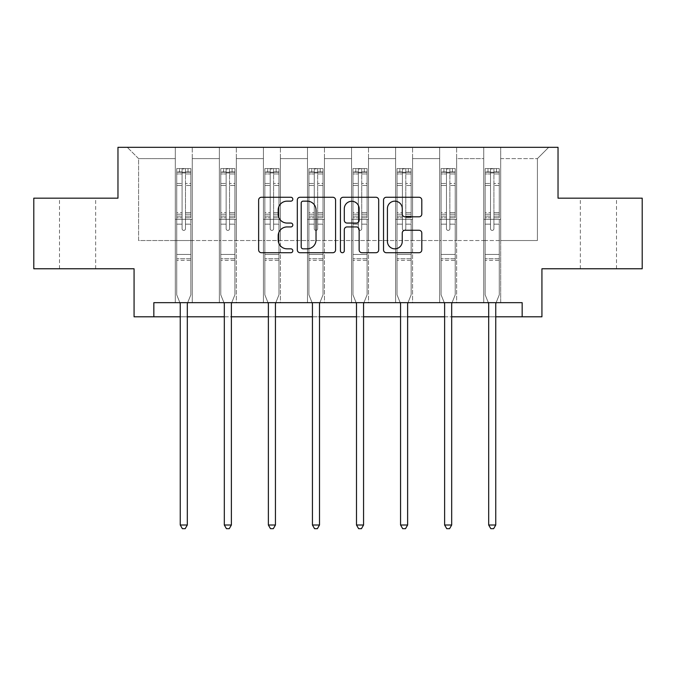 <?xml version="1.0" encoding="UTF-8"?>
<svg xmlns="http://www.w3.org/2000/svg" width="676" height="676" viewBox="0 0 676 676"><rect width="100%" height="100%" fill="white"/><g stroke="black" fill="none" stroke-linecap="round" stroke-linejoin="round"><path stroke-width="0.51" stroke-dasharray="3.38 2.54" d="M292.809 199.209A1.943 1.943 0 0 0 290.866 197.265L261.409 197.265A2.772 2.772 0 0 0 258.638 200.037L258.638 249.943A2.772 2.772 0 0 0 261.409 252.714L290.866 252.714A1.943 1.943 0 0 0 292.809 250.779A1.943 1.943 0 0 0 290.866 248.836L287.055 248.836A8.873 8.873 0 0 1 278.182 239.963L278.182 235.806A8.873 8.873 0 0 1 287.055 226.933L290.866 226.933A1.943 1.943 0 0 0 292.809 224.99A1.943 1.943 0 0 0 290.866 223.055L287.055 223.055A8.873 8.873 0 0 1 278.182 214.182L278.182 210.016A8.873 8.873 0 0 1 287.055 201.152L290.866 201.152A1.943 1.943 0 0 0 292.809 199.209M598.421 198.161L580.346 198.161L598.421 198.161M598.421 268.769L580.346 268.769L598.421 268.769M77.579 198.161L59.505 198.161L77.579 198.161M77.579 268.769L59.505 268.769L77.579 268.769M642.2 198.161L642.2 268.769L541.932 268.769L541.932 316.79L134.068 316.79L134.068 268.769L33.8 268.769L33.8 198.161L117.97 198.161L117.97 147.317L558.03 147.317L558.03 198.161L642.2 198.161M483.746 147.317L548.709 147.317L500.688 147.317L500.688 240.529L537.412 240.529L500.688 240.529L500.688 158.615L537.412 158.615L500.688 158.615L500.688 147.317L500.688 302.662L483.746 302.662L500.688 302.662L483.746 302.662L500.688 302.662L500.688 147.317L456.63 147.317L483.746 147.317L483.746 240.529L456.63 240.529L483.746 240.529L483.746 158.615L456.63 158.615L456.63 240.529L456.63 158.615L483.746 158.615L483.746 147.317L483.746 302.662L483.746 219.345L483.746 240.529L500.688 240.529L483.746 240.529L483.746 219.345L500.688 219.345L483.746 219.345L483.746 302.662L483.746 147.317M439.679 147.317L456.63 147.317L456.63 302.662L439.679 302.662L456.63 302.662L439.679 302.662L456.63 302.662L456.63 147.317L412.571 147.317L439.679 147.317L439.679 240.529L412.571 240.529L439.679 240.529L439.679 158.615L412.571 158.615L412.571 240.529L412.571 158.615L439.679 158.615L439.679 147.317L439.679 302.662L439.679 219.345L439.679 240.529L456.63 240.529L439.679 240.529L439.679 219.345L456.63 219.345L439.679 219.345L439.679 302.662L439.679 147.317M395.621 147.317L412.571 147.317L412.571 302.662L395.621 302.662L412.571 302.662L395.621 302.662L412.571 302.662L412.571 147.317L368.505 147.317L395.621 147.317L395.621 240.529L368.505 240.529L395.621 240.529L395.621 158.615L368.505 158.615L368.505 240.529L368.505 158.615L395.621 158.615L395.621 147.317L395.621 302.662L395.621 219.345L395.621 240.529L412.571 240.529L395.621 240.529L395.621 219.345L412.571 219.345L395.621 219.345L395.621 302.662L395.621 147.317M351.554 147.317L368.505 147.317L368.505 302.662L351.554 302.662L368.505 302.662L351.554 302.662L368.505 302.662L368.505 147.317L324.446 147.317L351.554 147.317L351.554 240.529L324.446 240.529L351.554 240.529L351.554 158.615L324.446 158.615L324.446 240.529L324.446 158.615L351.554 158.615L351.554 147.317L351.554 302.662L351.554 219.345L351.554 240.529L368.505 240.529L351.554 240.529L351.554 219.345L368.505 219.345L351.554 219.345L351.554 302.662L351.554 147.317M307.495 147.317L324.446 147.317L324.446 302.662L307.495 302.662L324.446 302.662L307.495 302.662L324.446 302.662L324.446 147.317L280.379 147.317L307.495 147.317L307.495 240.529L280.379 240.529L307.495 240.529L307.495 158.615L280.379 158.615L280.379 240.529L280.379 158.615L307.495 158.615L307.495 147.317L307.495 302.662L307.495 219.345L307.495 240.529L324.446 240.529L307.495 240.529L307.495 219.345L324.446 219.345L307.495 219.345L307.495 302.662L307.495 147.317M263.429 147.317L280.379 147.317L280.379 302.662L263.429 302.662L280.379 302.662L263.429 302.662L280.379 302.662L280.379 147.317L236.321 147.317L263.429 147.317L263.429 240.529L236.321 240.529L263.429 240.529L263.429 158.615L236.321 158.615L236.321 240.529L236.321 158.615L263.429 158.615L263.429 147.317L263.429 302.662L263.429 219.345L263.429 240.529L280.379 240.529L263.429 240.529L263.429 219.345L280.379 219.345L263.429 219.345L263.429 302.662L263.429 147.317M219.37 147.317L236.321 147.317L236.321 302.662L219.37 302.662L236.321 302.662L219.37 302.662L236.321 302.662L236.321 147.317L192.254 147.317L219.37 147.317L219.37 240.529L192.254 240.529L219.37 240.529L219.37 158.615L192.254 158.615L192.254 240.529L192.254 158.615L219.37 158.615L219.37 147.317L219.37 302.662L219.37 219.345L219.37 240.529L236.321 240.529L219.37 240.529L219.37 219.345L236.321 219.345L219.37 219.345L219.37 302.662L219.37 147.317M175.312 147.317L192.254 147.317L192.254 302.662L175.312 302.662L192.254 302.662L175.312 302.662L192.254 302.662L192.254 147.317L127.291 147.317L175.312 147.317L175.312 240.529L138.588 240.529L138.588 158.615L175.312 158.615L138.588 158.615L127.291 147.317L138.588 158.615L138.588 240.529L175.312 240.529L175.312 147.317L175.312 302.662L175.312 147.317M153.841 316.79L153.841 302.662L153.841 316.79L153.841 302.662L522.159 302.662L153.841 302.662L522.159 302.662L522.159 316.79M180.247 316.79L187.311 316.79M224.314 316.79L231.378 316.79M268.372 316.79L275.436 316.79M312.439 316.79L319.503 316.79M356.497 316.79L363.561 316.79M400.564 316.79L407.628 316.79M444.622 316.79L451.686 316.79M488.689 316.79L495.753 316.79M537.412 240.529L537.412 158.615L548.709 147.317L537.412 158.615L537.412 240.529M175.312 240.529L192.254 240.529L192.254 219.345L192.254 302.662L192.254 219.345L192.254 240.529L175.312 240.529L175.312 219.345L192.254 219.345L175.312 219.345L175.312 302.662L175.312 240.529M175.312 219.345L192.254 219.345L175.312 219.345M219.37 219.345L236.321 219.345L219.37 219.345M263.429 219.345L280.379 219.345L263.429 219.345M307.495 219.345L324.446 219.345L307.495 219.345M351.554 219.345L368.505 219.345L351.554 219.345M395.621 219.345L412.571 219.345L395.621 219.345M439.679 219.345L456.63 219.345L439.679 219.345M483.746 219.345L500.688 219.345L483.746 219.345M335.575 249.943L335.575 200.037A2.772 2.772 0 0 0 332.803 197.265L300.085 197.265A2.772 2.772 0 0 0 297.313 200.037L297.313 249.943A2.772 2.772 0 0 0 300.085 252.714L332.803 252.714A2.772 2.772 0 0 0 335.575 249.943M303.135 201.152A1.943 1.943 0 0 0 301.192 203.087L301.192 246.892A1.943 1.943 0 0 0 303.135 248.836L307.157 248.836A8.873 8.873 0 0 0 316.03 239.963L316.03 210.016A8.873 8.873 0 0 0 307.157 201.152L303.135 201.152M343.197 197.265L375.915 197.265A2.772 2.772 0 0 1 378.687 200.037L378.687 249.943A2.772 2.772 0 0 1 375.915 252.714L361.913 252.714A2.772 2.772 0 0 1 359.142 249.943L359.142 229.705A2.772 2.772 0 0 0 356.37 226.933L347.084 226.933A2.772 2.772 0 0 0 344.304 229.705L344.304 250.779A1.943 1.943 0 0 1 342.369 252.714A1.943 1.943 0 0 1 340.425 250.779L340.425 200.037A2.772 2.772 0 0 1 343.197 197.265M359.142 208.707A7.419 7.419 0 0 0 351.723 201.287A7.419 7.419 0 0 0 344.304 208.707L344.304 220.275A2.772 2.772 0 0 0 347.084 223.055L356.37 223.055A2.772 2.772 0 0 0 359.142 220.275L359.142 208.707M405.025 216.81L419.027 216.81A2.772 2.772 0 0 0 421.799 214.038L421.799 200.037A2.772 2.772 0 0 0 419.027 197.265L386.309 197.265A2.772 2.772 0 0 0 383.537 200.037L383.537 249.943A2.772 2.772 0 0 0 386.309 252.714L419.027 252.714A2.772 2.772 0 0 0 421.799 249.943L421.799 233.034A2.772 2.772 0 0 0 419.027 230.262L405.025 230.262A2.772 2.772 0 0 0 402.254 233.034L402.254 241.416A7.419 7.419 0 0 1 394.835 248.836A7.419 7.419 0 0 1 387.416 241.416L387.416 208.563A7.419 7.419 0 0 1 394.835 201.152A7.419 7.419 0 0 1 402.254 208.563L402.254 214.038A2.772 2.772 0 0 0 405.025 216.81M182.089 228.716A1.698 1.698 0 0 0 183.779 230.415A1.698 1.698 0 0 1 182.089 228.716L182.089 224.136L182.089 228.716A1.698 1.698 0 0 0 183.779 230.415A1.698 1.698 0 0 0 185.477 228.716A1.698 1.698 0 0 1 183.779 230.415A1.698 1.698 0 0 0 185.477 228.716L185.477 224.136L185.477 228.716A1.698 1.698 0 0 1 183.779 230.415A1.698 1.698 0 0 1 182.089 228.716L182.089 216.143L182.089 228.716M179.884 302.662L176.723 294.812L176.723 224.136L176.723 254.421L176.723 224.136L182.089 224.136L176.723 224.136L182.089 224.136L176.723 224.136L176.723 214.207L182.089 214.207L182.089 224.136L182.089 214.207L176.723 214.207L176.723 212.61L182.089 212.61L176.723 212.61L176.723 185.494L182.089 185.494L176.723 185.494L176.723 173.952L182.089 173.952L176.723 173.952L176.723 172.228L176.723 224.136L176.723 217.748L182.089 217.748L176.723 217.748L176.723 216.143L182.089 216.143L176.723 216.143L176.723 183.475L182.089 183.475L182.089 216.143L182.089 183.475L176.723 183.475L176.723 171.941L182.089 171.941L182.089 183.475L182.089 168.907L182.089 172.971L182.089 168.907L185.477 168.907L185.477 173.952L185.477 172.971L182.089 172.971L182.089 214.207L182.089 172.971L185.477 172.971L185.477 168.907L185.477 216.143L185.477 168.907L182.089 168.907L182.089 171.941L176.723 171.941L176.723 168.561L179.546 168.561L179.546 172.228L176.723 172.228L176.723 168.561L176.723 172.228L188.021 172.228L179.546 172.228L179.546 168.561L190.776 168.561L188.021 168.561L188.021 172.228L190.843 172.228L190.843 168.561L176.723 168.561L176.723 294.812L176.723 254.421L176.723 294.812L180.044 303.076A2.822 2.822 0 0 1 180.247 304.132L180.247 525.007L187.311 525.007L187.311 304.132A2.822 2.822 0 0 1 187.514 303.076L190.843 294.812L190.843 260.353L190.843 294.812L187.683 302.662M190.843 172.228L190.843 260.353L176.723 260.353L190.843 260.353L190.843 254.421L176.723 254.421L190.843 254.421L190.843 224.136L190.843 294.812L187.514 303.076L190.843 294.812L190.843 224.136L185.477 224.136L185.477 185.494L185.477 228.716L185.477 217.748L185.477 224.136L190.843 224.136L185.477 224.136L190.843 224.136L190.843 214.207L185.477 214.207L190.843 214.207L190.843 212.61L185.477 212.61L190.843 212.61L190.843 185.494L185.477 185.494L185.477 173.952L185.477 185.494L190.843 185.494L190.843 173.952L185.477 173.952L190.843 173.952L190.843 172.228L176.791 172.228L190.776 172.228L188.021 172.228L188.021 168.561L190.843 168.561L190.843 217.748L185.477 217.748L185.477 216.143L185.477 217.748L190.843 217.748L190.843 216.143L185.477 216.143L190.843 216.143L190.843 183.475L185.477 183.475L190.843 183.475L190.843 171.941L185.477 171.941L190.843 171.941L190.843 168.561L190.843 172.228M187.311 525.007L180.247 525.007L180.247 304.132L180.247 525.007L182.368 528.683L185.19 528.683L182.368 528.683L180.247 525.007L182.368 528.683L185.19 528.683L187.311 525.007L187.311 304.132A2.822 2.822 0 0 1 187.514 303.076A2.822 2.822 0 0 0 187.311 304.132L187.311 525.007L185.19 528.683L187.311 525.007L180.247 525.007M176.723 294.812L180.044 303.076A2.822 2.822 0 0 1 180.247 304.132A2.822 2.822 0 0 0 180.044 303.076L176.723 294.812M226.147 228.716A1.698 1.698 0 0 0 227.846 230.415A1.698 1.698 0 0 1 226.147 228.716L226.147 224.136L226.147 228.716A1.698 1.698 0 0 0 227.846 230.415A1.698 1.698 0 0 0 229.536 228.716A1.698 1.698 0 0 1 227.846 230.415A1.698 1.698 0 0 0 229.536 228.716L229.536 224.136L229.536 228.716A1.698 1.698 0 0 1 227.846 230.415A1.698 1.698 0 0 1 226.147 228.716L226.147 216.143L226.147 228.716M223.942 302.662L220.782 294.812L220.782 224.136L220.782 254.421L220.782 224.136L226.147 224.136L220.782 224.136L226.147 224.136L220.782 224.136L220.782 214.207L226.147 214.207L226.147 224.136L226.147 214.207L220.782 214.207L220.782 212.61L226.147 212.61L220.782 212.61L220.782 185.494L226.147 185.494L220.782 185.494L220.782 173.952L226.147 173.952L220.782 173.952L220.782 172.228L220.782 224.136L220.782 217.748L226.147 217.748L220.782 217.748L220.782 216.143L226.147 216.143L220.782 216.143L220.782 183.475L226.147 183.475L226.147 216.143L226.147 183.475L220.782 183.475L220.782 171.941L226.147 171.941L226.147 183.475L226.147 168.907L226.147 172.971L226.147 168.907L229.536 168.907L229.536 173.952L229.536 172.971L226.147 172.971L226.147 214.207L226.147 172.971L229.536 172.971L229.536 168.907L229.536 216.143L229.536 168.907L226.147 168.907L226.147 171.941L220.782 171.941L220.782 168.561L223.604 168.561L223.604 172.228L220.782 172.228L220.782 168.561L220.782 172.228L232.079 172.228L223.604 172.228L223.604 168.561L234.834 168.561L232.079 168.561L232.079 172.228L234.902 172.228L234.902 168.561L220.782 168.561L220.782 294.812L220.782 254.421L220.782 294.812L224.111 303.076A2.822 2.822 0 0 1 224.314 304.132L224.314 525.007L231.378 525.007L231.378 304.132A2.822 2.822 0 0 1 231.581 303.076L234.902 294.812L234.902 260.353L234.902 294.812L231.75 302.662M234.902 172.228L234.902 260.353L220.782 260.353L234.902 260.353L234.902 254.421L220.782 254.421L234.902 254.421L234.902 224.136L234.902 294.812L231.581 303.076L234.902 294.812L234.902 224.136L229.536 224.136L229.536 185.494L229.536 228.716L229.536 217.748L229.536 224.136L234.902 224.136L229.536 224.136L234.902 224.136L234.902 214.207L229.536 214.207L234.902 214.207L234.902 212.61L229.536 212.61L234.902 212.61L234.902 185.494L229.536 185.494L229.536 173.952L229.536 185.494L234.902 185.494L234.902 173.952L229.536 173.952L234.902 173.952L234.902 172.228L220.849 172.228L234.834 172.228L232.079 172.228L232.079 168.561L234.902 168.561L234.902 217.748L229.536 217.748L229.536 216.143L229.536 217.748L234.902 217.748L234.902 216.143L229.536 216.143L234.902 216.143L234.902 183.475L229.536 183.475L234.902 183.475L234.902 171.941L229.536 171.941L234.902 171.941L234.902 168.561L234.902 172.228M231.378 525.007L224.314 525.007L224.314 304.132L224.314 525.007L226.435 528.683L229.257 528.683L226.435 528.683L224.314 525.007L226.435 528.683L229.257 528.683L231.378 525.007L231.378 304.132A2.822 2.822 0 0 1 231.581 303.076A2.822 2.822 0 0 0 231.378 304.132L231.378 525.007L229.257 528.683L231.378 525.007L224.314 525.007M220.782 294.812L224.111 303.076A2.822 2.822 0 0 1 224.314 304.132A2.822 2.822 0 0 0 224.111 303.076L220.782 294.812M270.214 228.716A1.698 1.698 0 0 0 271.904 230.415A1.698 1.698 0 0 1 270.214 228.716L270.214 224.136L270.214 228.716A1.698 1.698 0 0 0 271.904 230.415A1.698 1.698 0 0 0 273.603 228.716A1.698 1.698 0 0 1 271.904 230.415A1.698 1.698 0 0 0 273.603 228.716L273.603 224.136L273.603 228.716A1.698 1.698 0 0 1 271.904 230.415A1.698 1.698 0 0 1 270.214 228.716L270.214 216.143L270.214 228.716M268.009 302.662L264.848 294.812L264.848 224.136L264.848 254.421L264.848 224.136L270.214 224.136L264.848 224.136L270.214 224.136L264.848 224.136L264.848 214.207L270.214 214.207L270.214 224.136L270.214 214.207L264.848 214.207L264.848 212.61L270.214 212.61L264.848 212.61L264.848 185.494L270.214 185.494L264.848 185.494L264.848 173.952L270.214 173.952L264.848 173.952L264.848 172.228L264.848 224.136L264.848 217.748L270.214 217.748L264.848 217.748L264.848 216.143L270.214 216.143L264.848 216.143L264.848 183.475L270.214 183.475L270.214 216.143L270.214 183.475L264.848 183.475L264.848 171.941L270.214 171.941L270.214 183.475L270.214 168.907L270.214 172.971L270.214 168.907L273.603 168.907L273.603 173.952L273.603 172.971L270.214 172.971L270.214 214.207L270.214 172.971L273.603 172.971L273.603 168.907L273.603 216.143L273.603 168.907L270.214 168.907L270.214 171.941L264.848 171.941L264.848 168.561L267.671 168.561L267.671 172.228L264.848 172.228L264.848 168.561L264.848 172.228L276.146 172.228L267.671 172.228L267.671 168.561L278.901 168.561L276.146 168.561L276.146 172.228L278.968 172.228L278.968 168.561L264.848 168.561L264.848 294.812L264.848 254.421L264.848 294.812L268.169 303.076A2.822 2.822 0 0 1 268.372 304.132L268.372 525.007L275.436 525.007L275.436 304.132A2.822 2.822 0 0 1 275.639 303.076L278.968 294.812L278.968 260.353L278.968 294.812L275.808 302.662M278.968 172.228L278.968 260.353L264.848 260.353L278.968 260.353L278.968 254.421L264.848 254.421L278.968 254.421L278.968 224.136L278.968 294.812L275.639 303.076L278.968 294.812L278.968 224.136L273.603 224.136L273.603 185.494L273.603 228.716L273.603 217.748L273.603 224.136L278.968 224.136L273.603 224.136L278.968 224.136L278.968 214.207L273.603 214.207L278.968 214.207L278.968 212.61L273.603 212.61L278.968 212.61L278.968 185.494L273.603 185.494L273.603 173.952L273.603 185.494L278.968 185.494L278.968 173.952L273.603 173.952L278.968 173.952L278.968 172.228L264.916 172.228L278.901 172.228L276.146 172.228L276.146 168.561L278.968 168.561L278.968 217.748L273.603 217.748L273.603 216.143L273.603 217.748L278.968 217.748L278.968 216.143L273.603 216.143L278.968 216.143L278.968 183.475L273.603 183.475L278.968 183.475L278.968 171.941L273.603 171.941L278.968 171.941L278.968 168.561L278.968 172.228M275.436 525.007L268.372 525.007L268.372 304.132L268.372 525.007L270.493 528.683L273.315 528.683L270.493 528.683L268.372 525.007L270.493 528.683L273.315 528.683L275.436 525.007L275.436 304.132A2.822 2.822 0 0 1 275.639 303.076A2.822 2.822 0 0 0 275.436 304.132L275.436 525.007L273.315 528.683L275.436 525.007L268.372 525.007M264.848 294.812L268.169 303.076A2.822 2.822 0 0 1 268.372 304.132A2.822 2.822 0 0 0 268.169 303.076L264.848 294.812M314.272 228.716A1.698 1.698 0 0 0 315.971 230.415A1.698 1.698 0 0 1 314.272 228.716L314.272 224.136L314.272 228.716A1.698 1.698 0 0 0 315.971 230.415A1.698 1.698 0 0 0 317.661 228.716A1.698 1.698 0 0 1 315.971 230.415A1.698 1.698 0 0 0 317.661 228.716L317.661 224.136L317.661 228.716A1.698 1.698 0 0 1 315.971 230.415A1.698 1.698 0 0 1 314.272 228.716L314.272 216.143L314.272 228.716M312.067 302.662L308.907 294.812L308.907 224.136L308.907 254.421L308.907 224.136L314.272 224.136L308.907 224.136L314.272 224.136L308.907 224.136L308.907 214.207L314.272 214.207L314.272 224.136L314.272 214.207L308.907 214.207L308.907 212.61L314.272 212.61L308.907 212.61L308.907 185.494L314.272 185.494L308.907 185.494L308.907 173.952L314.272 173.952L308.907 173.952L308.907 172.228L308.907 224.136L308.907 217.748L314.272 217.748L308.907 217.748L308.907 216.143L314.272 216.143L308.907 216.143L308.907 183.475L314.272 183.475L314.272 216.143L314.272 183.475L308.907 183.475L308.907 171.941L314.272 171.941L314.272 183.475L314.272 168.907L314.272 172.971L314.272 168.907L317.661 168.907L317.661 173.952L317.661 172.971L314.272 172.971L314.272 214.207L314.272 172.971L317.661 172.971L317.661 168.907L317.661 216.143L317.661 168.907L314.272 168.907L314.272 171.941L308.907 171.941L308.907 168.561L311.729 168.561L311.729 172.228L308.907 172.228L308.907 168.561L308.907 172.228L320.204 172.228L311.729 172.228L311.729 168.561L322.959 168.561L320.204 168.561L320.204 172.228L323.027 172.228L323.027 168.561L308.907 168.561L308.907 294.812L308.907 254.421L308.907 294.812L312.236 303.076A2.822 2.822 0 0 1 312.439 304.132L312.439 525.007L319.503 525.007L319.503 304.132A2.822 2.822 0 0 1 319.706 303.076L323.027 294.812L323.027 260.353L323.027 294.812L319.866 302.662M323.027 172.228L323.027 260.353L308.907 260.353L323.027 260.353L323.027 254.421L308.907 254.421L323.027 254.421L323.027 224.136L323.027 294.812L319.706 303.076L323.027 294.812L323.027 224.136L317.661 224.136L317.661 185.494L317.661 228.716L317.661 217.748L317.661 224.136L323.027 224.136L317.661 224.136L323.027 224.136L323.027 214.207L317.661 214.207L323.027 214.207L323.027 212.61L317.661 212.61L323.027 212.61L323.027 185.494L317.661 185.494L317.661 173.952L317.661 185.494L323.027 185.494L323.027 173.952L317.661 173.952L323.027 173.952L323.027 172.228L308.974 172.228L322.959 172.228L320.204 172.228L320.204 168.561L323.027 168.561L323.027 217.748L317.661 217.748L317.661 216.143L317.661 217.748L323.027 217.748L323.027 216.143L317.661 216.143L323.027 216.143L323.027 183.475L317.661 183.475L323.027 183.475L323.027 171.941L317.661 171.941L323.027 171.941L323.027 168.561L323.027 172.228M319.503 525.007L312.439 525.007L312.439 304.132L312.439 525.007L314.56 528.683L317.382 528.683L314.56 528.683L312.439 525.007L314.56 528.683L317.382 528.683L319.503 525.007L319.503 304.132A2.822 2.822 0 0 1 319.706 303.076A2.822 2.822 0 0 0 319.503 304.132L319.503 525.007L317.382 528.683L319.503 525.007L312.439 525.007M308.907 294.812L312.236 303.076A2.822 2.822 0 0 1 312.439 304.132A2.822 2.822 0 0 0 312.236 303.076L308.907 294.812M358.339 228.716A1.698 1.698 0 0 0 360.029 230.415A1.698 1.698 0 0 1 358.339 228.716L358.339 224.136L358.339 228.716A1.698 1.698 0 0 0 360.029 230.415A1.698 1.698 0 0 0 361.728 228.716A1.698 1.698 0 0 1 360.029 230.415A1.698 1.698 0 0 0 361.728 228.716L361.728 224.136L361.728 228.716A1.698 1.698 0 0 1 360.029 230.415A1.698 1.698 0 0 1 358.339 228.716L358.339 216.143L358.339 228.716M356.134 302.662L352.973 294.812L352.973 224.136L352.973 254.421L352.973 224.136L358.339 224.136L352.973 224.136L358.339 224.136L352.973 224.136L352.973 214.207L358.339 214.207L358.339 224.136L358.339 214.207L352.973 214.207L352.973 212.61L358.339 212.61L352.973 212.61L352.973 185.494L358.339 185.494L352.973 185.494L352.973 173.952L358.339 173.952L352.973 173.952L352.973 172.228L352.973 224.136L352.973 217.748L358.339 217.748L352.973 217.748L352.973 216.143L358.339 216.143L352.973 216.143L352.973 183.475L358.339 183.475L358.339 216.143L358.339 183.475L352.973 183.475L352.973 171.941L358.339 171.941L358.339 183.475L358.339 168.907L358.339 172.971L358.339 168.907L361.728 168.907L361.728 173.952L361.728 172.971L358.339 172.971L358.339 214.207L358.339 172.971L361.728 172.971L361.728 168.907L361.728 216.143L361.728 168.907L358.339 168.907L358.339 171.941L352.973 171.941L352.973 168.561L355.796 168.561L355.796 172.228L352.973 172.228L352.973 168.561L352.973 172.228L364.271 172.228L355.796 172.228L355.796 168.561L367.026 168.561L364.271 168.561L364.271 172.228L367.093 172.228L367.093 168.561L352.973 168.561L352.973 294.812L352.973 254.421L352.973 294.812L356.294 303.076A2.822 2.822 0 0 1 356.497 304.132L356.497 525.007L363.561 525.007L363.561 304.132A2.822 2.822 0 0 1 363.764 303.076L367.093 294.812L367.093 260.353L367.093 294.812L363.933 302.662M367.093 172.228L367.093 260.353L352.973 260.353L367.093 260.353L367.093 254.421L352.973 254.421L367.093 254.421L367.093 224.136L367.093 294.812L363.764 303.076L367.093 294.812L367.093 224.136L361.728 224.136L361.728 185.494L361.728 228.716L361.728 217.748L361.728 224.136L367.093 224.136L361.728 224.136L367.093 224.136L367.093 214.207L361.728 214.207L367.093 214.207L367.093 212.61L361.728 212.61L367.093 212.61L367.093 185.494L361.728 185.494L361.728 173.952L361.728 185.494L367.093 185.494L367.093 173.952L361.728 173.952L367.093 173.952L367.093 172.228L353.041 172.228L367.026 172.228L364.271 172.228L364.271 168.561L367.093 168.561L367.093 217.748L361.728 217.748L361.728 216.143L361.728 217.748L367.093 217.748L367.093 216.143L361.728 216.143L367.093 216.143L367.093 183.475L361.728 183.475L367.093 183.475L367.093 171.941L361.728 171.941L367.093 171.941L367.093 168.561L367.093 172.228M363.561 525.007L356.497 525.007L356.497 304.132L356.497 525.007L358.618 528.683L361.44 528.683L358.618 528.683L356.497 525.007L358.618 528.683L361.44 528.683L363.561 525.007L363.561 304.132A2.822 2.822 0 0 1 363.764 303.076A2.822 2.822 0 0 0 363.561 304.132L363.561 525.007L361.44 528.683L363.561 525.007L356.497 525.007M352.973 294.812L356.294 303.076A2.822 2.822 0 0 1 356.497 304.132A2.822 2.822 0 0 0 356.294 303.076L352.973 294.812M402.397 228.716A1.698 1.698 0 0 0 404.096 230.415A1.698 1.698 0 0 1 402.397 228.716L402.397 224.136L402.397 228.716A1.698 1.698 0 0 0 404.096 230.415A1.698 1.698 0 0 0 405.786 228.716A1.698 1.698 0 0 1 404.096 230.415A1.698 1.698 0 0 0 405.786 228.716L405.786 224.136L405.786 228.716A1.698 1.698 0 0 1 404.096 230.415A1.698 1.698 0 0 1 402.397 228.716L402.397 216.143L402.397 228.716M400.192 302.662L397.032 294.812L397.032 224.136L397.032 254.421L397.032 224.136L402.397 224.136L397.032 224.136L402.397 224.136L397.032 224.136L397.032 214.207L402.397 214.207L402.397 224.136L402.397 214.207L397.032 214.207L397.032 212.61L402.397 212.61L397.032 212.61L397.032 185.494L402.397 185.494L397.032 185.494L397.032 173.952L402.397 173.952L397.032 173.952L397.032 172.228L397.032 224.136L397.032 217.748L402.397 217.748L397.032 217.748L397.032 216.143L402.397 216.143L397.032 216.143L397.032 183.475L402.397 183.475L402.397 216.143L402.397 183.475L397.032 183.475L397.032 171.941L402.397 171.941L402.397 183.475L402.397 168.907L402.397 172.971L402.397 168.907L405.786 168.907L405.786 173.952L405.786 172.971L402.397 172.971L402.397 214.207L402.397 172.971L405.786 172.971L405.786 168.907L405.786 216.143L405.786 168.907L402.397 168.907L402.397 171.941L397.032 171.941L397.032 168.561L399.854 168.561L399.854 172.228L397.032 172.228L397.032 168.561L397.032 172.228L408.329 172.228L399.854 172.228L399.854 168.561L411.084 168.561L408.329 168.561L408.329 172.228L411.152 172.228L411.152 168.561L397.032 168.561L397.032 294.812L397.032 254.421L397.032 294.812L400.361 303.076A2.822 2.822 0 0 1 400.564 304.132L400.564 525.007L407.628 525.007L407.628 304.132A2.822 2.822 0 0 1 407.831 303.076L411.152 294.812L411.152 260.353L411.152 294.812L407.991 302.662M411.152 172.228L411.152 260.353L397.032 260.353L411.152 260.353L411.152 254.421L397.032 254.421L411.152 254.421L411.152 224.136L411.152 294.812L407.831 303.076L411.152 294.812L411.152 224.136L405.786 224.136L405.786 185.494L405.786 228.716L405.786 217.748L405.786 224.136L411.152 224.136L405.786 224.136L411.152 224.136L411.152 214.207L405.786 214.207L411.152 214.207L411.152 212.61L405.786 212.61L411.152 212.61L411.152 185.494L405.786 185.494L405.786 173.952L405.786 185.494L411.152 185.494L411.152 173.952L405.786 173.952L411.152 173.952L411.152 172.228L397.099 172.228L411.084 172.228L408.329 172.228L408.329 168.561L411.152 168.561L411.152 217.748L405.786 217.748L405.786 216.143L405.786 217.748L411.152 217.748L411.152 216.143L405.786 216.143L411.152 216.143L411.152 183.475L405.786 183.475L411.152 183.475L411.152 171.941L405.786 171.941L411.152 171.941L411.152 168.561L411.152 172.228M407.628 525.007L400.564 525.007L400.564 304.132L400.564 525.007L402.685 528.683L405.507 528.683L402.685 528.683L400.564 525.007L402.685 528.683L405.507 528.683L407.628 525.007L407.628 304.132A2.822 2.822 0 0 1 407.831 303.076A2.822 2.822 0 0 0 407.628 304.132L407.628 525.007L405.507 528.683L407.628 525.007L400.564 525.007M397.032 294.812L400.361 303.076A2.822 2.822 0 0 1 400.564 304.132A2.822 2.822 0 0 0 400.361 303.076L397.032 294.812M446.464 228.716A1.698 1.698 0 0 0 448.154 230.415A1.698 1.698 0 0 1 446.464 228.716L446.464 224.136L446.464 228.716A1.698 1.698 0 0 0 448.154 230.415A1.698 1.698 0 0 0 449.853 228.716A1.698 1.698 0 0 1 448.154 230.415A1.698 1.698 0 0 0 449.853 228.716L449.853 224.136L449.853 228.716A1.698 1.698 0 0 1 448.154 230.415A1.698 1.698 0 0 1 446.464 228.716L446.464 216.143L446.464 228.716M444.25 302.662L441.098 294.812L441.098 224.136L441.098 254.421L441.098 224.136L446.464 224.136L441.098 224.136L446.464 224.136L441.098 224.136L441.098 214.207L446.464 214.207L446.464 224.136L446.464 214.207L441.098 214.207L441.098 212.61L446.464 212.61L441.098 212.61L441.098 185.494L446.464 185.494L441.098 185.494L441.098 173.952L446.464 173.952L441.098 173.952L441.098 172.228L441.098 224.136L441.098 217.748L446.464 217.748L441.098 217.748L441.098 216.143L446.464 216.143L441.098 216.143L441.098 183.475L446.464 183.475L446.464 216.143L446.464 183.475L441.098 183.475L441.098 171.941L446.464 171.941L446.464 183.475L446.464 168.907L446.464 172.971L446.464 168.907L449.853 168.907L449.853 173.952L449.853 172.971L446.464 172.971L446.464 214.207L446.464 172.971L449.853 172.971L449.853 168.907L449.853 216.143L449.853 168.907L446.464 168.907L446.464 171.941L441.098 171.941L441.098 168.561L443.921 168.561L443.921 172.228L441.098 172.228L441.098 168.561L441.098 172.228L452.396 172.228L443.921 172.228L443.921 168.561L455.151 168.561L452.396 168.561L452.396 172.228L455.218 172.228L455.218 168.561L441.098 168.561L441.098 294.812L441.098 254.421L441.098 294.812L444.419 303.076A2.822 2.822 0 0 1 444.622 304.132L444.622 525.007L451.686 525.007L451.686 304.132A2.822 2.822 0 0 1 451.889 303.076L455.218 294.812L455.218 260.353L455.218 294.812L452.058 302.662M455.218 172.228L455.218 260.353L441.098 260.353L455.218 260.353L455.218 254.421L441.098 254.421L455.218 254.421L455.218 224.136L455.218 294.812L451.889 303.076L455.218 294.812L455.218 224.136L449.853 224.136L449.853 185.494L449.853 228.716L449.853 217.748L449.853 224.136L455.218 224.136L449.853 224.136L455.218 224.136L455.218 214.207L449.853 214.207L455.218 214.207L455.218 212.61L449.853 212.61L455.218 212.61L455.218 185.494L449.853 185.494L449.853 173.952L449.853 185.494L455.218 185.494L455.218 173.952L449.853 173.952L455.218 173.952L455.218 172.228L441.166 172.228L455.151 172.228L452.396 172.228L452.396 168.561L455.218 168.561L455.218 217.748L449.853 217.748L449.853 216.143L449.853 217.748L455.218 217.748L455.218 216.143L449.853 216.143L455.218 216.143L455.218 183.475L449.853 183.475L455.218 183.475L455.218 171.941L449.853 171.941L455.218 171.941L455.218 168.561L455.218 172.228M451.686 525.007L444.622 525.007L444.622 304.132L444.622 525.007L446.743 528.683L449.565 528.683L446.743 528.683L444.622 525.007L446.743 528.683L449.565 528.683L451.686 525.007L451.686 304.132A2.822 2.822 0 0 1 451.889 303.076A2.822 2.822 0 0 0 451.686 304.132L451.686 525.007L449.565 528.683L451.686 525.007L444.622 525.007M441.098 294.812L444.419 303.076A2.822 2.822 0 0 1 444.622 304.132A2.822 2.822 0 0 0 444.419 303.076L441.098 294.812M490.522 228.716A1.698 1.698 0 0 0 492.221 230.415A1.698 1.698 0 0 1 490.522 228.716L490.522 224.136L490.522 228.716A1.698 1.698 0 0 0 492.221 230.415A1.698 1.698 0 0 0 493.911 228.716A1.698 1.698 0 0 1 492.221 230.415A1.698 1.698 0 0 0 493.911 228.716L493.911 224.136L493.911 228.716A1.698 1.698 0 0 1 492.221 230.415A1.698 1.698 0 0 1 490.522 228.716L490.522 216.143L490.522 228.716M488.317 302.662L485.157 294.812L485.157 224.136L485.157 254.421L485.157 224.136L490.522 224.136L485.157 224.136L490.522 224.136L485.157 224.136L485.157 214.207L490.522 214.207L490.522 224.136L490.522 214.207L485.157 214.207L485.157 212.61L490.522 212.61L485.157 212.61L485.157 185.494L490.522 185.494L485.157 185.494L485.157 173.952L490.522 173.952L485.157 173.952L485.157 172.228L485.157 224.136L485.157 217.748L490.522 217.748L485.157 217.748L485.157 216.143L490.522 216.143L485.157 216.143L485.157 183.475L490.522 183.475L490.522 216.143L490.522 183.475L485.157 183.475L485.157 171.941L490.522 171.941L490.522 183.475L490.522 168.907L490.522 172.971L490.522 168.907L493.911 168.907L493.911 173.952L493.911 172.971L490.522 172.971L490.522 214.207L490.522 172.971L493.911 172.971L493.911 168.907L493.911 216.143L493.911 168.907L490.522 168.907L490.522 171.941L485.157 171.941L485.157 168.561L487.979 168.561L487.979 172.228L485.157 172.228L485.157 168.561L485.157 172.228L496.454 172.228L487.979 172.228L487.979 168.561L499.209 168.561L496.454 168.561L496.454 172.228L499.277 172.228L499.277 168.561L485.157 168.561L485.157 294.812L485.157 254.421L485.157 294.812L488.486 303.076A2.822 2.822 0 0 1 488.689 304.132L488.689 525.007L495.753 525.007L495.753 304.132A2.822 2.822 0 0 1 495.956 303.076L499.277 294.812L499.277 260.353L499.277 294.812L496.116 302.662M499.277 172.228L499.277 260.353L485.157 260.353L499.277 260.353L499.277 254.421L485.157 254.421L499.277 254.421L499.277 224.136L499.277 294.812L495.956 303.076L499.277 294.812L499.277 224.136L493.911 224.136L493.911 185.494L493.911 228.716L493.911 217.748L493.911 224.136L499.277 224.136L493.911 224.136L499.277 224.136L499.277 214.207L493.911 214.207L499.277 214.207L499.277 212.61L493.911 212.61L499.277 212.61L499.277 185.494L493.911 185.494L493.911 173.952L493.911 185.494L499.277 185.494L499.277 173.952L493.911 173.952L499.277 173.952L499.277 172.228L485.224 172.228L499.209 172.228L496.454 172.228L496.454 168.561L499.277 168.561L499.277 217.748L493.911 217.748L493.911 216.143L493.911 217.748L499.277 217.748L499.277 216.143L493.911 216.143L499.277 216.143L499.277 183.475L493.911 183.475L499.277 183.475L499.277 171.941L493.911 171.941L499.277 171.941L499.277 168.561L499.277 172.228M495.753 525.007L488.689 525.007L488.689 304.132L488.689 525.007L490.81 528.683L493.632 528.683L490.81 528.683L488.689 525.007L490.81 528.683L493.632 528.683L495.753 525.007L495.753 304.132A2.822 2.822 0 0 1 495.956 303.076A2.822 2.822 0 0 0 495.753 304.132L495.753 525.007L493.632 528.683L495.753 525.007L488.689 525.007M485.157 294.812L488.486 303.076A2.822 2.822 0 0 1 488.689 304.132A2.822 2.822 0 0 0 488.486 303.076L485.157 294.812M190.843 258.764L176.723 258.764L190.843 258.764M234.902 258.764L220.782 258.764L234.902 258.764M278.968 258.764L264.848 258.764L278.968 258.764M323.027 258.764L308.907 258.764L323.027 258.764M367.093 258.764L352.973 258.764L367.093 258.764M411.152 258.764L397.032 258.764L411.152 258.764M455.218 258.764L441.098 258.764L455.218 258.764M499.277 258.764L485.157 258.764L499.277 258.764M580.346 268.769L580.346 198.161M59.505 268.769L59.505 198.161M95.654 268.769L95.654 198.161M616.495 268.769L616.495 198.161"/><path stroke-width="1.01" d="M292.809 199.209A1.943 1.943 0 0 0 290.866 197.265L261.409 197.265A2.772 2.772 0 0 0 258.638 200.037L258.638 249.943A2.772 2.772 0 0 0 261.409 252.714L290.866 252.714A1.943 1.943 0 0 0 292.809 250.779A1.943 1.943 0 0 0 290.866 248.836L287.055 248.836A8.873 8.873 0 0 1 278.182 239.963L278.182 235.806A8.873 8.873 0 0 1 287.055 226.933L290.866 226.933A1.943 1.943 0 0 0 292.809 224.99A1.943 1.943 0 0 0 290.866 223.055L287.055 223.055A8.873 8.873 0 0 1 278.182 214.182L278.182 210.016A8.873 8.873 0 0 1 287.055 201.152L290.866 201.152A1.943 1.943 0 0 0 292.809 199.209M419.027 216.81A2.772 2.772 0 0 0 421.799 214.038L421.799 200.037A2.772 2.772 0 0 0 419.027 197.265L386.309 197.265A2.772 2.772 0 0 0 383.537 200.037L383.537 249.943A2.772 2.772 0 0 0 386.309 252.714L419.027 252.714A2.772 2.772 0 0 0 421.799 249.943L421.799 233.034A2.772 2.772 0 0 0 419.027 230.262L405.025 230.262A2.772 2.772 0 0 0 402.254 233.034L402.254 241.416A7.419 7.419 0 0 1 394.835 248.836A7.419 7.419 0 0 1 387.416 241.416L387.416 208.563A7.419 7.419 0 0 1 394.835 201.152A7.419 7.419 0 0 1 402.254 208.563L402.254 214.038A2.772 2.772 0 0 0 405.025 216.81L419.027 216.81M153.841 316.79L153.841 302.662L522.159 302.662L522.159 316.79L541.932 316.79L541.932 268.769L642.2 268.769L642.2 198.161L558.03 198.161L558.03 147.317L117.97 147.317L117.97 198.161L33.8 198.161L33.8 268.769L134.068 268.769L134.068 316.79L180.247 316.79M335.575 200.037A2.772 2.772 0 0 0 332.803 197.265L300.085 197.265A2.772 2.772 0 0 0 297.313 200.037L297.313 249.943A2.772 2.772 0 0 0 300.085 252.714L332.803 252.714A2.772 2.772 0 0 0 335.575 249.943L335.575 200.037M343.197 197.265L375.915 197.265A2.772 2.772 0 0 1 378.687 200.037L378.687 249.943A2.772 2.772 0 0 1 375.915 252.714L361.913 252.714A2.772 2.772 0 0 1 359.142 249.943L359.142 229.705A2.772 2.772 0 0 0 356.37 226.933L347.084 226.933A2.772 2.772 0 0 0 344.304 229.705L344.304 250.779A1.943 1.943 0 0 1 342.369 252.714A1.943 1.943 0 0 1 340.425 250.779L340.425 200.037A2.772 2.772 0 0 1 343.197 197.265M187.311 316.79L224.314 316.79M231.378 316.79L268.372 316.79M275.436 316.79L312.439 316.79M319.503 316.79L356.497 316.79M363.561 316.79L400.564 316.79M407.628 316.79L444.622 316.79M451.686 316.79L488.689 316.79M495.753 316.79L522.159 316.79M303.135 201.152A1.943 1.943 0 0 0 301.192 203.087L301.192 246.892A1.943 1.943 0 0 0 303.135 248.836L307.157 248.836A8.873 8.873 0 0 0 316.03 239.963L316.03 210.016A8.873 8.873 0 0 0 307.157 201.152L303.135 201.152M359.142 208.707A7.419 7.419 0 0 0 351.723 201.287A7.419 7.419 0 0 0 344.304 208.707L344.304 220.275A2.772 2.772 0 0 0 347.084 223.055L356.37 223.055A2.772 2.772 0 0 0 359.142 220.275L359.142 208.707M187.683 302.662L187.514 303.076A2.822 2.822 0 0 0 187.311 304.132L187.311 525.007L180.247 525.007L180.247 304.132A2.822 2.822 0 0 0 180.044 303.076L179.884 302.662M187.311 525.007L185.19 528.683L182.368 528.683L180.247 525.007M231.75 302.662L231.581 303.076A2.822 2.822 0 0 0 231.378 304.132L231.378 525.007L224.314 525.007L224.314 304.132A2.822 2.822 0 0 0 224.111 303.076L223.942 302.662M231.378 525.007L229.257 528.683L226.435 528.683L224.314 525.007M275.808 302.662L275.639 303.076A2.822 2.822 0 0 0 275.436 304.132L275.436 525.007L268.372 525.007L268.372 304.132A2.822 2.822 0 0 0 268.169 303.076L268.009 302.662M275.436 525.007L273.315 528.683L270.493 528.683L268.372 525.007M319.866 302.662L319.706 303.076A2.822 2.822 0 0 0 319.503 304.132L319.503 525.007L312.439 525.007L312.439 304.132A2.822 2.822 0 0 0 312.236 303.076L312.067 302.662M319.503 525.007L317.382 528.683L314.56 528.683L312.439 525.007M363.933 302.662L363.764 303.076A2.822 2.822 0 0 0 363.561 304.132L363.561 525.007L356.497 525.007L356.497 304.132A2.822 2.822 0 0 0 356.294 303.076L356.134 302.662M363.561 525.007L361.44 528.683L358.618 528.683L356.497 525.007M407.991 302.662L407.831 303.076A2.822 2.822 0 0 0 407.628 304.132L407.628 525.007L400.564 525.007L400.564 304.132A2.822 2.822 0 0 0 400.361 303.076L400.192 302.662M407.628 525.007L405.507 528.683L402.685 528.683L400.564 525.007M452.058 302.662L451.889 303.076A2.822 2.822 0 0 0 451.686 304.132L451.686 525.007L444.622 525.007L444.622 304.132A2.822 2.822 0 0 0 444.419 303.076L444.25 302.662M451.686 525.007L449.565 528.683L446.743 528.683L444.622 525.007M496.116 302.662L495.956 303.076A2.822 2.822 0 0 0 495.753 304.132L495.753 525.007L488.689 525.007L488.689 304.132A2.822 2.822 0 0 0 488.486 303.076L488.317 302.662M495.753 525.007L493.632 528.683L490.81 528.683L488.689 525.007"/></g></svg>
